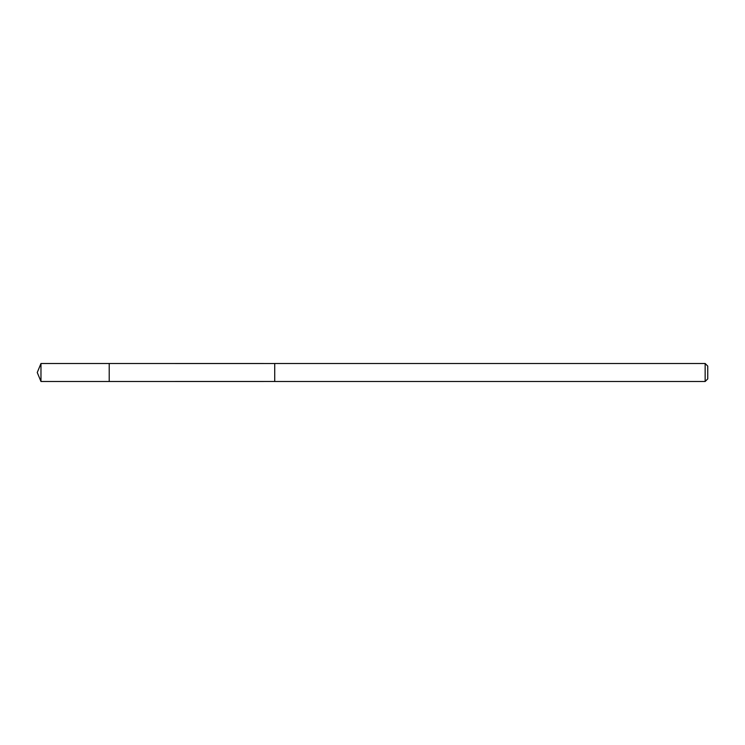 <?xml version="1.0" encoding="UTF-8"?>
<svg xmlns="http://www.w3.org/2000/svg" width="745" height="745" viewBox="0 0 745 745"><rect width="100%" height="100%" fill="white"/><g stroke="black" fill="none" stroke-linecap="round" stroke-linejoin="round"><path stroke-width="1.12" d="M109.217 365.246L109.217 363.504L40.975 363.504L40.975 381.496L109.217 381.496L109.217 363.504L274.719 363.513L274.719 381.487L109.217 381.496L109.217 365.246M274.719 363.504L274.719 381.496L705.152 381.496L705.152 363.504L274.719 363.504M705.152 363.504L707.75 366.102L707.75 378.898L705.152 381.496M109.217 381.496L40.975 381.496L37.25 372.5L40.975 381.496M37.25 372.5L40.975 363.504"/></g></svg>
